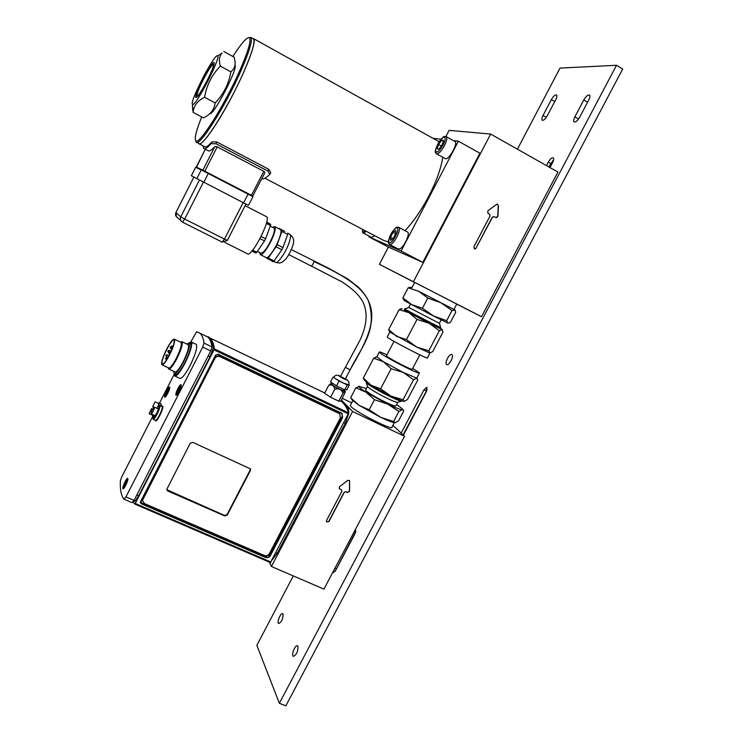 <?xml version="1.0" encoding="UTF-8"?>
<svg xmlns="http://www.w3.org/2000/svg" width="743" height="743" viewBox="0 0 743 743"><rect width="100%" height="100%" fill="white"/><g stroke="black" fill="none" stroke-linecap="round" stroke-linejoin="round"><path stroke-width="1.11" d="M440.237 328.248L442.382 329.595L439.345 330.756L429.166 323.27L442.15 329.576L443.023 331.991L432.686 351.625L429.807 353.018L416.684 347.037L428.795 350.807L430.021 353.036M389.295 331.332L388.691 329.539L396.539 336.338L406.43 339.588L416.684 347.037L389.722 332.01M404.266 309.59L429.166 323.27L417.009 319.416L408.938 312.682L399.093 309.664L388.691 329.539M399.093 309.664L401.917 308.624M417.009 319.416L406.43 339.588M439.345 330.756L428.795 350.807M404.183 309.747L404.146 309.822C405.186 310.992 443.181 330.607 440.153 328.406L440.627 327.505M387.298 336.793L387.205 336.978C387.995 338.957 430.503 360.912 427.457 357.773L429.946 353.036M404.879 308.837L404.712 308.884C406.365 310.323 443.032 329.26 440.701 327.468L439.41 323.381M408.826 307.472L439.401 323.335M411.724 304.639L404.062 300.367L402.873 297.878L411.724 304.639L422.423 308.28L433.736 316.109L411.724 304.639M448.01 323.121L433.736 316.109L446.664 320.679L447.76 323.056L449.144 322.945L450.481 322.239L455.71 312.311L455.097 310.156L452.013 310.518L440.785 302.698L427.792 298.054L418.718 291.293L408.139 287.82L411.093 287.318M402.873 297.878L408.139 287.82M422.423 308.28L427.792 298.054M446.664 320.679L452.013 310.518M418.718 291.293L454.948 309.952L418.718 291.293M411.919 287.736L414.724 282.386L415.839 282.953L456.769 304.091L453.954 309.432M445.93 136.508L449.134 130.359L490.659 134.074L557.928 172.07L481.51 316.704L456.741 304.138M481.51 316.704L379.413 264.304L388.394 247.057M414.659 282.516L379.413 264.304M293.309 575.918L256.846 645.351L279.359 703.268L616.523 65.282L560.008 68.096L517.416 149.194M393.874 456.536L391.57 460.911M401.146 433.095L423.974 389.796L426.928 387.289L426.352 391.635L403.375 435.203M546.486 165.605L548.371 162.039C550.275 158.826 551.919 157.432 553.294 157.86C553.999 158.64 553.767 160.228 552.588 162.606L549.969 167.574M355.665 528.97L354.959 533.818L335.502 570.689L333.05 572.797L332.753 572.398M543.012 115.499L551.371 99.59C553.414 96.135 555.142 94.593 556.553 94.974C557.204 95.708 556.944 97.268 555.764 99.646L547.322 115.685C545.306 119.103 543.597 120.617 542.223 120.227C541.563 119.474 541.823 117.896 543.012 115.499L546.281 117.385M574.859 116.874L583.784 99.952C586.013 96.237 587.927 94.602 589.524 95.067C590.248 95.875 589.998 97.519 588.753 100.008L579.744 117.088C577.543 120.756 575.658 122.363 574.098 121.889C573.355 121.063 573.615 119.391 574.859 116.874L578.537 119.01M297.943 646.289C298.036 651.592 296.494 654.945 293.318 656.338C290.94 655.242 295.361 644.209 297.544 645.806L297.943 646.289M283.055 614.09C283.046 618.984 281.588 622.132 278.662 623.516C276.545 622.541 280.789 612.251 282.721 613.681L283.055 614.09M451.874 354.615L451.911 354.634C454.354 355.99 448.828 366.345 446.645 364.497C444.221 363.132 449.645 352.888 451.874 354.615M341.409 400.059L352.572 411.492L404.545 436.308L392.936 425.33M404.545 436.308L323.939 589.115L271.427 566.491L269.3 562.117M199.273 143.863L204.539 146.622C205.635 147.829 208.096 146.241 211.922 141.848L211.096 143.622L216.009 143.798L267.935 171.085L269.793 174.438C266.198 177.846 263.533 179.295 261.787 178.794M211.096 143.622C207.251 148.006 204.771 149.575 203.656 148.349L203.071 145.851M264.814 172.878L252.574 196.356L264.814 172.878L264.378 171.633L216.603 146.557L214.764 146.705C211.272 150.457 208.997 151.748 207.919 150.578L204.427 148.749M211.922 141.848L216.845 141.978L268.743 169.283L270.703 172.534L270.099 173.899M201.706 116.92C196.449 129.997 194.415 137.845 195.613 140.455C197.796 147.458 224.507 105.673 240.119 69.805C248.19 51.174 251.329 40.512 249.546 37.837C247.215 36.611 241.661 42.825 232.884 56.487M235.011 65.403C238.094 68.43 213.51 115.667 209.953 113.614M195.678 140.641L196.115 141.876C198.687 148.294 225.631 106.063 241.326 69.944C249.388 51.341 252.601 40.54 250.967 37.54L248.886 37.559M252.843 38.58L253.549 38.98C255.23 41.998 252.044 52.809 244.01 71.412C228.352 107.521 201.344 149.677 198.687 143.223L196.821 142.247M202.895 80.402C208.291 70.028 211.764 64.78 213.297 64.65C215.359 66.099 198.242 98.875 197.071 95.754C196.737 94.073 198.678 88.956 202.895 80.402M207.566 79.9C212.331 70.232 214.523 64.474 214.142 62.635C212.656 59.356 193.617 95.903 195.901 97.584C197.564 97.519 201.446 91.63 207.566 79.9M217.272 55.734C213.195 55.744 189.511 102.088 192.428 104.28L192.706 104.438C195.901 106.258 220.875 57.759 217.69 55.864L217.272 55.734M217.829 55.781L222.111 53.078C219.296 55.864 218.693 60.211 220.309 66.108C211.885 74.802 206.638 85.185 204.585 97.268C197.517 100.751 193.691 105.785 193.106 112.36L192.483 105.487M193.106 112.36L203.452 117.84C210.38 114.663 214.281 109.685 215.154 102.924C223.532 94.296 228.77 83.931 230.859 71.857C234.389 68.923 235.735 65.17 234.881 60.601L234.119 57.165L223.81 51.508M220.309 66.108L230.859 71.857M204.585 97.268L215.154 102.924M204.223 171.438L195.66 167.249L191.36 175.738L243.602 202.858L248.534 205.365L252.973 196.691L203.173 170.899M266.672 222.055L270.647 224.256L266.644 222.203M266.338 223.42L270.48 225.547L265.604 238.772L261.127 236.488M260.022 238.642L264.499 240.918L256.781 252.249L252.676 250.177M251.933 251.06L255.88 253.057L256.781 252.249M284.755 231.333L279.052 228.407L284.755 231.333M287.708 234.379L282.953 247.605L277.13 244.633L281.922 231.417L287.708 234.379L287.847 233.088M281.848 249.741L274.046 260.96L268.251 258.035L276.024 246.778L281.848 249.741L282.953 247.605M264.508 256.725L273.118 261.75L274.046 260.96M267.331 258.824L268.251 258.035M276.024 246.778L277.13 244.633M281.922 231.417L282.071 230.126M260.561 254.728L265.994 257.477C267.777 259.669 276.006 247.846 279.414 238.113C281.058 233.441 281.43 230.609 280.538 229.615L280.213 229.448M264.499 240.918L265.604 238.772M270.48 225.547L270.647 224.256M259.781 252.601L260.236 254.57C261.954 256.734 270.155 244.874 273.591 235.141C275.254 230.469 275.653 227.637 274.78 226.661L272.607 227.293M257.375 251.385L260.942 253.196C264.183 252.713 268.204 246.88 272.987 235.689C274.483 231.463 274.836 228.918 274.056 228.036L273.768 227.887M224.823 242.422L247.335 253.744C251.023 258.545 271.344 219.529 266.588 216.742L266.18 216.529M198.288 143.018L198.557 143.483C200.991 148.024 218.869 122.604 234.695 91.129C248.097 64.808 256.493 41.255 253.697 38.71L252.444 38.357M442.763 157.284C441.11 168.271 436.466 181.19 428.841 196.059C421.374 210.176 413.433 221.711 405.028 230.664M388.375 241.8L384.345 240.741L264.88 178.199M438.676 141.467L439.15 141.653M374.741 235.717L371.723 237.454L363.596 233.2M393.093 232.336L395.74 230.404L395.815 233.451L393.205 238.438L390.549 240.351L390.502 237.286L393.093 232.336L395.685 233.701M407.368 231.909L407.666 232.067C410.155 233.423 404.694 245.905 400.431 248.58L398.257 248.998L389.741 244.54M392.991 238.596L390.502 237.286M441.714 140.223L443.515 140.427L442.15 144.913L438.974 149.167L437.19 148.916L438.556 144.458L441.714 140.223L443.311 141.114M454.818 141.439L455.106 141.597C458.162 143.418 449.004 159.847 445.549 158.761L436.624 153.894M441.342 145.999L438.556 144.458M490.659 134.074L413.517 281.541M453.369 140.622L458.375 141.198L479.913 153.216L422.832 262.344L388.868 247.308L368.946 236.896L369.308 236.181M476.17 248.236L474.796 249.026L473.774 246.964L490.027 216.046L489.516 214.105L487.919 213.241L487.835 210.789L497.113 204.056L498.469 205.514L497.921 216.278L496.491 217.718L493.658 216.547L492.414 217.346L475.966 248.162L492.21 217.281L493.909 216.566M474.368 248.914L475.966 248.162M496.036 217.643L497.708 216.222L498.265 205.458L497.364 204.074M279.359 703.268L285.832 705.85L622.708 68.997L616.523 65.282M553.656 159.587L548.761 166.896M427.151 389.564L403.077 434.915M355.888 531.291L335.093 571.386M432.983 138.309L440.98 139.22M458.375 141.198L401.127 250.995L368.946 236.896M422.832 262.344L401.127 250.995M419.823 354.838L412.272 369.206L411.343 369.169C406.988 367.878 386.601 356.974 386.425 355.851L386.509 355.693M391.134 368.751L383.286 361.655L373.673 358.256L376.831 356.798L383.286 361.655L403.328 372.466L391.134 368.751L380.611 388.803L390.911 396.093L403.059 399.715L413.545 379.784L403.328 372.466L416.609 378.094L413.545 379.784M363.847 379.227L363.336 378.02L373.673 358.256M363.336 378.02L370.961 385.171L380.611 388.803M403.059 399.715L404.341 401.396L407.47 399.511L417.742 379.989L416.609 378.094L417.334 378.512M404.341 401.396C402.641 401.35 398.164 399.576 390.911 396.093L370.961 385.171L364.599 380.407M412.718 368.342L419.47 372.94C418.355 373.525 410.322 369.875 395.341 362.008C385.831 356.835 380.472 353.557 379.255 352.163C379.004 351.476 381.568 352.368 386.954 354.829M402.037 400.969C400.468 401.591 393.214 398.471 380.277 391.607C372.141 387.084 367.46 384.047 366.234 382.469L366.178 382.357M401.331 401.192L397.904 402.242C396.53 402.78 390.372 400.143 379.432 394.319C372.549 390.493 368.574 387.902 367.525 386.536L367.451 386.323M397.746 402.427L395.963 405.808C394.923 406.607 388.765 404.016 377.49 398.034C370.339 394.041 366.364 391.394 365.556 390.094L365.714 389.806M366.401 388.487L359.018 386.471C358.804 387.159 361.098 389.044 365.909 392.128L387.54 404.016C395.425 407.786 400.291 409.672 402.158 409.672L402.325 408.854L396.66 404.489M398.87 411.483L393.586 421.513L395.285 422.721L398.582 420.798L403.746 410.99L403.319 410.145L402.158 409.672L398.87 411.483L387.54 404.016L374.472 399.697L365.909 392.128L355.841 387.818L359.575 386.286M394.877 422.73C392.583 422.516 387.818 420.696 380.583 417.269L358.999 405.306L352.516 400.273L350.64 397.765L358.999 405.306L369.178 409.802L380.583 417.269L393.586 421.513M355.841 387.818L350.64 397.765M374.472 399.697L369.178 409.802M394.338 422.674L392.044 427.03C394.31 432.008 350.25 409.226 350.334 405.464L350.575 405M351.69 402.855L342.3 398.359M326.474 521.8L328.74 521.456L344.046 492.34L345.866 491.662L347.445 492.386L349.433 491.114L349.544 480.47M344.176 492.516L328.87 521.642L326.511 521.865L326.493 520.583L341.808 491.429L341.724 490.046L339.207 488.569L339.532 486.693L347.761 480.387L349.609 480.545L349.563 491.29L347.585 492.563L346.006 491.838L344.046 492.34M339.142 488.485L341.65 489.953M352.572 411.492L271.427 566.491M339.737 413.786L219.882 356.464C217.718 355.693 216.009 356.287 214.736 358.256L142.758 498.451L142.489 501.079M133.22 502.138L134.743 504.023L270.424 562.6L348.746 412.932C346.786 407.526 344.185 403.542 340.935 400.969M270.972 562.08L135.217 503.457L134.743 504.033L270.424 562.6M135.217 503.457L214.03 349.869L348.504 413.935M348.746 412.932L214.356 348.876L214.03 349.869M214.356 348.876C213.659 343.507 212.154 339.876 209.842 337.972L207.111 336.57M265.455 557.473L141.337 503.8L140.278 502.231L215.581 355.117L218.154 354.216L342.012 413.34L342.616 417.557L270.387 555.634C269.161 557.51 267.517 558.123 265.455 557.473L265.511 556.572L141.504 502.927L140.91 501.237L215.925 355.117L217.727 354.485L340.61 412.941C342.17 413.897 342.588 415.263 341.864 417.037L269.7 555.002L265.511 556.572M166.711 489.656L224.562 515.456L227.07 514.537L250.187 470.013L250.289 468.573M224.776 515.948L167.742 490.965L166.701 489.563L190.208 443.255L192.762 442.345L250.493 468.907L250.428 470.458L227.293 515.029L224.776 515.948L224.562 515.456M264.434 555.476L144.532 503.587L142.424 500.466L214.866 358.451C216.129 356.482 217.848 355.888 220.012 356.659L339.727 413.777L340.313 417.975L269.365 553.628C268.139 555.513 266.496 556.126 264.434 555.476M348.606 384.53L349.294 384.976L347.26 384.939L339.068 380.983L336.523 385.858L330.486 381.958L333.022 377.1L336.031 379.032L333.022 377.1M342.198 377.193L345.3 379.06L340.452 376.515M328.712 385.376L324.589 393.279L330.579 397.245L338.78 401.164L340.879 401.081L345.374 391.775C345.151 390.864 344.334 391.347 342.922 393.233C341.52 389.388 338.789 388.069 334.731 389.295C334.034 385.45 332.028 384.14 328.712 385.376L330.839 383.648M349.294 384.976L346.767 389.806L344.715 389.806L336.523 385.858M334.731 389.295L330.579 397.245M332.39 384.075L330.598 383.694C329.418 384.475 347.092 393.521 344.919 391.022L343.703 390.019M332.186 384.484L332.121 384.605C332.177 385.598 344.12 391.71 343.489 390.419L343.99 389.462M339.068 380.983L336.031 379.032L343.164 382.961L348.486 384.8C349.767 382.831 348.755 380.815 345.458 378.763M347.26 384.939L344.715 389.806M342.922 393.233L338.78 401.164M177.252 392.397L178.868 388.171L179.76 387.521L178.144 391.756L177.252 392.397M178.515 391.022L177.623 390.604M178.868 388.171L179.555 388.496M211.709 345.124L213.306 346.145L213.185 348.235L210.055 356.686L138.718 495.711L135.458 500.726L132.978 502.147M124.165 499.24L132.152 502.705L134.046 500.41L210.733 350.928L212.024 346.925C211.291 342.059 209.851 338.734 207.706 336.941L204.641 335.474M195.92 344.232L196.282 344.399C197.61 347.241 195.576 354.253 190.189 365.417C185.258 374.63 181.766 378.93 179.713 378.308L175.023 376.125M188.833 342.932L191.267 342.012L192.781 343.145L191.61 342.588C192.112 346.303 189.939 353.111 185.091 363.021C180.159 372.252 176.685 376.562 174.67 375.958L175.775 374.491M174.791 375.466L174.196 373.664M190.96 343.851L190.459 343.61L191.276 342.021L196.282 344.399M191.61 342.588L190.793 344.176C191.202 347.585 189.233 353.733 184.886 362.63C180.419 370.98 177.28 374.881 175.459 374.342M174.28 375.234L174.921 373.989M189.92 343.461L190.459 343.61M175.859 374.5L175.394 374.286M153.587 415.226L152.621 416.043L152.584 415.253M153.522 414.984L152.919 415.411L149.167 413.702M151.553 408.687L149.12 413.684L151.553 408.687M151.748 413.563C153.55 410.907 154.433 408.752 154.368 407.118L153.755 407.461C151.944 410.127 151.07 412.272 151.135 413.897L151.748 413.563M159.968 405.65C160.507 408.39 154.247 420.714 153.077 419.219L154.878 415.606C156.299 414.418 157.386 412.291 158.138 409.235L159.968 405.65L161.296 406.254M154.368 407.118L158.296 408.919L159.801 405.176L161.463 405.938M153.216 418.857L154.544 415.448M153.216 419.284L155.417 420.278C156.689 421.848 163.321 408.39 162.243 406.43L159.782 405.158C159.234 404.879 158.24 405.901 156.81 408.232M153.643 415.04L152.882 418.699M155.398 420.408L155.482 420.64C156.467 423.194 163.915 408.436 162.745 406.254L162.466 405.975M186.753 344.046L189.093 343.071C190.227 345.606 188.369 351.913 183.512 361.971C179.072 370.274 175.952 374.166 174.15 373.627L173.741 371.351M187.979 344.622L188.258 344.761C189.27 347.018 187.617 352.619 183.298 361.562C179.351 368.937 176.583 372.392 174.976 371.918L168.93 369.104M180.902 341.864L181.97 341.771C182.927 344.018 181.246 349.609 176.918 358.563C172.98 365.955 170.221 369.429 168.661 368.974L168.355 368.342M180.363 342.059L181.134 341.882C182.434 343.572 180.874 349.034 176.444 358.265C172.357 365.89 169.636 369.187 168.289 368.147L168.141 367.683M180.874 342.3L181.125 342.421C182.026 344.52 180.447 349.767 176.397 358.163C172.701 365.092 170.119 368.352 168.652 367.924L162.15 364.887M169.571 354.95C165.884 361.897 163.321 365.175 161.9 364.767C161.064 362.63 162.661 357.392 166.711 349.061C170.379 342.133 172.943 338.854 174.401 339.226C175.246 341.306 173.639 346.554 169.571 354.95M168.605 356.408C165.531 361.86 163.432 364.367 162.308 363.912C159.634 362.296 171.809 337.406 173.973 340.08C174.763 341.659 173.546 345.978 170.323 353.036L168.605 356.408M158.426 403.365L159.178 403.003L158.389 405.966M158.77 403.523L158.055 406.375M161.203 403.867L161.017 405.734M155.064 401.87L152.612 406.839L155.064 401.87M190.821 341.836L196.654 331.749L199.932 333.226C202.003 334.972 203.368 338.269 204.009 343.108L202.69 347.111L125.938 496.909L124.044 499.185C121.202 495.86 119.967 489.758 120.357 480.897L121.778 476.82L152.826 416.136M159.494 403.087L174.178 374.379M122.827 488.522C122.279 486.711 126.83 477.35 127.74 478.427L127.87 478.678C128.446 480.424 123.858 489.878 122.966 488.783L122.827 488.522M164.649 397.003C163.869 395.62 168.652 385.998 169.562 387.103L169.655 387.224C170.472 388.543 165.652 398.257 164.742 397.134L164.649 397.003M175.905 395.025C175.032 393.595 180.02 383.574 181.013 384.772L181.106 384.883C182.016 386.249 176.992 396.372 175.998 395.155L175.905 395.025M124.137 485.968L124.583 484.046L126.561 481.232L124.898 485.523L124.137 485.968M125.456 484.427L124.583 484.046M125.799 481.687L126.394 481.947M165.949 394.468L168.355 389.769L165.949 394.468M167.147 393.121L166.321 392.731M167.519 390.391L168.159 390.688M216.009 143.798L216.845 141.978M268.743 169.283L267.935 171.085M214.764 146.705L202.867 170.184L196.273 167.045L205.3 149.204L196.31 167.556M252.945 196.106L202.867 170.184L203.053 170.834M204.585 171.624L217.207 146.873M196.328 167.565L196.263 167.045M252.574 196.356L251.571 195.938M263.821 171.336L251.245 195.771M273.638 261.332L275.486 262.26C277.343 264.489 285.637 252.741 288.99 243.007C290.606 238.327 290.95 235.485 290.011 234.482L289.677 234.305M201.26 169.933L196.802 178.729M195.678 167.259L191.378 175.747M208.272 173.518L203.786 182.351M248.06 194.118L243.602 202.858M243.128 202.607L224.497 239.107L184.682 219.046L203.396 182.156M245.942 204.056L227.377 240.407L224.497 239.107L222.166 242.116L182.499 222.166M199.403 180.094L180.744 216.891C179.88 219.12 180.456 220.875 182.462 222.148L184.682 219.046L180.744 216.891L175.905 212.544M222.222 242.144L227.367 240.435M180.902 220.717L177.558 217.662C175.627 216.427 175.069 214.736 175.905 212.582L193.877 177.113L175.896 212.572L176.49 216.854M362.593 229.355C362.361 232.039 362.621 233.274 363.364 233.079L366.503 231.398M365.194 230.72C363.197 232.466 362.352 232.02 362.677 229.392M407.666 232.067L398.861 227.404C396.716 227.739 397.709 224.73 391.682 232.689C386.119 244.828 388.895 242.803 389.453 244.382L391.589 243.945C394.542 241.456 396.929 237.658 398.759 232.55C399.585 229.828 399.613 228.12 398.861 227.404L398.489 227.237M397.217 232.429C393.948 240.119 391.115 243.444 388.719 242.422C388.663 237.723 390.883 233.023 395.378 228.333C397.7 226.949 398.313 228.315 397.217 232.429M455.106 141.597L446.348 136.712C444.203 136.981 445.243 134.056 439.002 141.876C433.002 154.005 435.797 152.185 436.345 153.736L436.791 153.931C438.937 153.69 441.5 150.931 444.463 145.628C446.738 141.012 447.37 138.04 446.348 136.712L445.995 136.536M443.107 145.034C438.472 152.408 435.974 154.005 435.612 149.835C437.711 143.009 440.618 138.737 444.342 137.009C445.781 137.659 445.373 140.334 443.107 145.034M551.668 164.352L548.371 162.039M426.64 391.041L423.974 389.796M355.656 532.164L354.253 531.644M334.926 568.293L336.514 568.776M554.752 101.559L551.371 99.59M587.602 102.2L583.784 99.952M348.625 413.675L345.3 423.259L277.278 553.191L275.811 552.838M345.3 423.259L343.898 422.748M347.761 407.851L346.489 407.833M288.869 254.654L311.159 265.985C312.301 265.52 313.212 264.034 313.89 261.517L313.704 260.979M345.254 367.302L350.111 369.847C361.906 345.755 378.298 330.477 368.129 299.986C364.962 294.59 361.646 290.272 358.191 287.021L347.845 278.978L328.824 268.362L291.423 249.629M350.046 369.893C361.256 350.046 376.942 325.1 370.07 305.141C364.07 285.061 336.124 272.068 313.89 261.517M141.504 502.927L141.291 503.615L265.362 557.269C267.424 557.919 269.059 557.306 270.285 555.42L269.7 555.002M140.306 502.519L141.337 503.8M270.387 555.634L342.477 417.408L341.864 417.037M342.616 417.557L342.068 413.396M167.742 490.965L167.593 490.491M227.293 515.029L227.07 514.537M345.449 378.781L345.69 378.93C347.705 380.332 347.13 380.305 343.972 378.865C338.817 376.116 337.684 375.243 340.6 376.237C337.276 374.611 335.028 374.974 333.867 377.305M179.119 386.927C184.125 380.611 175.757 399.335 176.416 392.982L179.119 386.927M208.189 355.897L210.055 356.686M136.796 495.052L138.718 495.711M171.865 347.51L172.71 345.82L171.447 346.266L171.884 347.52M168.206 351.996L169.051 350.315L167.714 350.956L168.698 352.228M166.302 356.519L167.147 354.848L165.875 355.284L166.311 356.529M167.231 358.507L168.085 356.807L166.813 357.253L167.249 358.516M172.302 348.486L171.048 348.95L171.642 350.129M171.289 348.643L170.518 348.281L171.354 346.795M171.354 346.582L170.091 347.027L170.518 348.281M165.893 359.222L166.72 357.81M169.014 353.64L169.859 351.95L168.522 352.6L169.534 353.9M212.024 346.925L204.009 343.108M202.69 347.111L210.733 350.928M134.046 500.41L125.938 496.909M126.106 480.359C130.647 474.796 122.316 493.361 123.412 486.359L126.106 480.359M167.779 389.193C172.525 383.109 164.426 401.164 165.16 395.025L167.779 389.193M402.112 308.8L400.588 308.874M389.75 332.047L389.221 331.22M387.205 336.978L389.769 332.075M404.146 309.822L404.656 308.847M408.845 307.565L404.712 308.884M439.364 323.307L441.166 319.871M408.799 307.528L410.619 304.045M411.399 287.476L409.207 287.402M253.549 38.98L250.967 37.54M195.613 140.455L196.031 141.755M249.546 37.837L250.874 37.438M197.248 95.847L197.87 96.181M213.297 64.65L213.919 64.985M214.179 63.824L214.142 62.635M197.592 96.506L195.901 97.584M192.428 104.28L192.678 110.113M217.69 55.864L222.111 53.078M287.829 233.358L290.011 234.482C292.798 236.645 293.987 239.144 293.587 241.977C293.801 244.02 290.114 253.725 285.758 259.075C280.25 264.387 279.526 262.948 275.848 262.446M280.538 229.615L274.78 226.661M274.056 228.036L270.276 226.095M245.106 205.69L266.588 216.742M253.697 38.71L439.113 141.709M386.425 355.851L394.013 341.353M364.664 380.5L363.754 379.097M376.664 356.993L375.809 357.03M379.255 352.163L376.692 357.067M419.34 373.19L416.897 377.834M367.525 386.536L366.234 382.469M367.479 386.434L365.556 390.094M359.018 386.471L358.553 386.453M402.325 408.854L403.319 410.145M352.841 400.653L350.334 405.464M277.213 553.321L272.022 560.064M343.61 403.579L347.705 407.786C348.486 408.232 348.829 409.922 348.727 412.876M341.678 401.591L340.981 400.876M340.424 376.571L359.816 340.508C366.958 325.518 368.008 312.701 362.974 302.048C359.584 296.076 355.108 290.662 342.356 282.071L311.215 266.013M345.272 379.106L350.083 369.893M324.747 392.973L209.842 337.972M332.121 384.605L332.734 383.416M344.919 391.022L345.309 391.635M176.695 394.942C176.574 393.855 174.54 396.474 179.128 386.889C180.503 385.292 181.19 384.79 181.181 385.385M213.176 345.579C210.046 338.585 208.356 335.743 208.096 337.043L206.433 336.338M153.244 416.321L152.686 416.071M152.631 409.152L151.516 408.641M154.878 415.606L151.201 413.935M174.466 373.775L176.007 374.5M189.093 343.071L190.923 343.935M181.97 341.771L188.258 344.761M168.289 368.147L168.494 368.769M181.134 341.882L181.756 341.659M174.401 339.226L181.125 342.421M173.193 346.043L172.71 345.82M172.552 347.845L171.893 347.529M171.131 351.29L169.051 350.315M168.754 355.591L167.138 354.838M167.101 356.909L166.33 356.538M166.72 359.621L165.373 358.395L166.72 357.532M170.658 352.331L169.859 351.95M161.268 403.895L159.123 402.92M158.816 403.542L155.018 401.805M153.82 407.387L152.659 406.858M207.706 336.941L199.932 333.226M132.152 502.705L124.137 499.24M123.617 488.541C123.951 486.433 120.83 492.061 126.124 480.312L127.898 479.031M165.392 396.911C165.327 395.852 163.321 398.564 167.788 389.146L169.71 387.697"/></g></svg>
